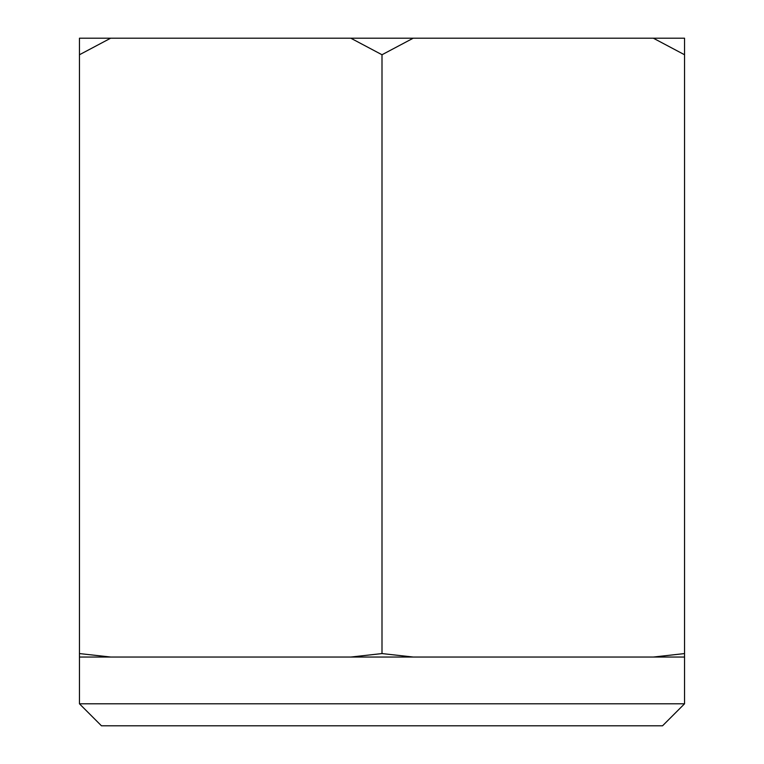 <?xml version="1.0" encoding="UTF-8"?>
<svg xmlns="http://www.w3.org/2000/svg" width="764" height="764" viewBox="0 0 764 764"><rect width="100%" height="100%" fill="white"/><g stroke="black" fill="none" stroke-linecap="round" stroke-linejoin="round"><path stroke-width="1.15" d="M684.544 703.797L662.541 725.8L101.459 725.8L79.456 703.797L684.544 703.797L684.544 653.573L684.544 657.04L653.354 657.04L684.544 657.04M79.456 703.797L79.456 653.573L79.456 657.04L653.344 657.04L684.544 653.573L684.544 54.75L653.344 38.2L413.2 38.2L382 54.75L350.8 38.2L110.656 38.2L79.456 54.75L79.456 38.2L110.656 38.2M350.8 657.04L382 653.573L413.2 657.04L533.272 657.04M79.456 657.04L110.646 657.04L79.456 653.573L110.656 657.04M230.728 657.04L413.2 657.04M382 653.573L382 54.75M79.456 653.573L79.456 54.75M653.344 38.2L684.544 38.2L684.544 54.75M350.8 38.2L413.2 38.2"/></g></svg>
